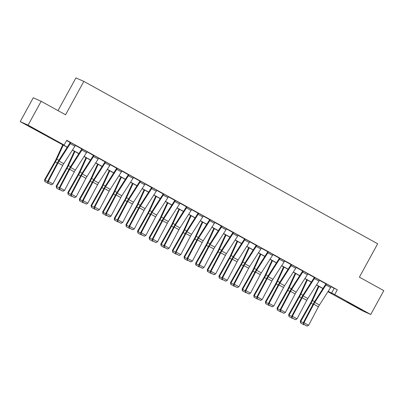 <?xml version="1.0" encoding="UTF-8"?>
<svg xmlns="http://www.w3.org/2000/svg" width="404" height="404" viewBox="0 0 404 404"><rect width="100%" height="100%" fill="white"/><g stroke="black" fill="none" stroke-linecap="round" stroke-linejoin="round"><path stroke-width="0.61" d="M38.133 130.931L43.91 134.264L41.077 132.85L29.027 126.119L38.133 130.931M356.141 306.666L361.918 309.999L359.085 308.585L347.036 301.854L356.141 306.666M58.019 110.62L75.942 77.886L83.835 81.401L377.669 243.779L359.393 277.159L383.8 290.648L370.746 314.494L362.853 310.979L327.947 291.688M67.215 147.263L20.2 121.624L28.093 125.139L64.125 145.051L60.923 143.627L67.291 147.147M28.093 125.139L41.147 101.293L33.254 97.778L20.2 121.624M331.098 286.714L337.325 289.814L66.736 140.284L64.125 145.051M66.594 140.547L70.225 142.556M75.386 145.405L81.85 148.98M87.012 151.828L93.475 155.404M98.632 158.252L105.096 161.822M110.257 164.675L116.721 168.246M121.882 171.099L128.341 174.669M133.502 177.523L139.966 181.093M145.127 183.946L151.591 187.517M156.747 190.37L163.211 193.94M168.372 196.793L174.836 200.364M179.997 203.212L186.461 206.787M191.617 209.636L198.081 213.211M203.242 216.059L209.706 219.635M214.867 222.483L221.326 226.053M226.487 228.906L232.951 232.477M238.113 235.33L244.577 238.9M249.733 241.754L256.197 245.324M261.358 248.177L267.822 251.748M272.983 254.601L279.447 258.171M284.603 261.024L291.067 264.595M296.228 267.448L302.692 271.018M307.853 273.867L314.312 277.442M319.473 280.29L325.937 283.866M331.174 286.577L326.038 283.689M319.554 280.154L314.413 277.265M307.929 273.73L302.788 270.842M296.304 267.307L291.168 264.418M284.684 260.883L279.543 257.994M273.059 254.459L267.918 251.571M261.433 248.036L256.298 245.152M249.813 241.612L244.673 238.729M238.188 235.189L233.052 232.305M226.568 228.77L221.427 225.881M214.943 222.346L209.802 219.458M203.318 215.923L198.182 213.034M191.698 209.499L186.557 206.611M180.073 203.076L174.932 200.187M168.448 196.652L163.312 193.763M156.828 190.228L151.687 187.34M145.203 183.805L140.067 180.921M133.583 177.381L128.442 174.498M121.957 170.958L116.817 168.074M110.332 164.534L105.197 161.651M98.712 158.116L93.571 155.227M87.087 151.692L81.946 148.803M75.462 145.268L70.326 142.38M41.147 101.293L65.559 114.781L83.835 81.401M337.325 289.814L334.714 294.582L370.746 314.494M328.184 291.319L334.714 294.582M72.473 150.01L78.916 153.571M84.098 156.434L90.541 159.994M95.723 162.852L102.162 166.413M107.343 169.276L113.787 172.836M118.968 175.7L125.407 179.26M130.588 182.123L137.032 185.683M142.213 188.547L148.657 192.107M153.838 194.97L160.277 198.531M165.458 201.394L171.902 204.954M177.083 207.818L183.527 211.378M188.708 214.241L195.147 217.801M200.328 220.665L206.772 224.225M211.954 227.088L218.392 230.644M223.574 233.507L230.017 237.067M235.199 239.931L241.643 243.491M246.824 246.354L253.263 249.914M258.444 252.778L264.888 256.338M270.069 259.201L276.513 262.762M281.694 265.625L288.133 269.185M293.314 272.049L299.758 275.609M304.939 278.472L311.378 282.032M316.559 284.896L323.003 288.456M328.008 291.597L330.017 292.491L328.109 291.435M322.927 288.572L316.484 285.012M311.302 282.149L304.863 278.588M299.682 275.725L293.238 272.165M288.057 269.301L281.618 265.741M276.437 262.878L269.993 259.317M264.812 256.454L258.368 252.899M253.187 250.036L246.748 246.475M241.567 243.612L235.123 240.052M229.942 237.188L223.498 233.628M218.317 230.765L211.878 227.205M206.697 224.341L200.253 220.781M195.071 217.918L188.633 214.357M183.451 211.494L177.008 207.934M171.826 205.07L165.382 201.51M160.201 198.647L153.762 195.087M148.581 192.223L142.137 188.668M136.956 185.805L130.512 182.244M125.331 179.381L118.892 175.821M113.711 172.957L107.267 169.397M102.086 166.534L95.647 162.974M90.466 160.11L84.022 156.55M78.841 153.687L72.397 150.126M334.123 288.385L331.512 293.158M330.598 287.542L325.952 284.977A3.808 0.813 118.9 0 0 326.548 283.967L331.194 286.537A3.808 0.813 118.9 0 1 330.598 287.542L319.438 304.985A5.439 1.161 -61.1 0 0 318.397 306.772L308.636 325.276L303.985 322.705L303.591 324.291L307.096 326.114L303.838 324.316M325.952 284.977L314.787 302.414A5.439 1.161 -61.1 0 0 313.746 304.202L303.985 322.705L303.359 322.639L313.12 304.136A8.156 1.747 118.9 0 1 314.681 301.46L326.013 283.729M303.359 322.639L303.591 324.291M307.096 326.114L308.636 325.276M318.448 286.098L311.59 300.99A5.439 1.161 118.9 0 1 310.651 302.818L300.293 321.059L300.733 321.468L311.085 303.227A8.156 1.747 -61.1 0 0 312.499 300.485L318.988 286.396M304.167 324.609L303.853 324.76L300.601 322.963L300.293 321.059M300.601 322.963L300.733 321.468L303.404 322.947M318.978 281.118L314.327 278.553A3.808 0.813 118.9 0 0 314.923 277.543L319.574 280.113A3.808 0.813 118.9 0 1 318.978 281.118L307.813 298.561A5.439 1.161 -61.1 0 0 306.772 300.349L297.011 318.852L292.365 316.281L291.966 317.867L295.47 319.695L292.213 317.892M314.327 278.553L303.162 295.991A5.439 1.161 -61.1 0 0 302.126 297.778L292.365 316.281L291.739 316.216L301.5 297.713A8.156 1.747 118.9 0 1 303.056 295.036L314.393 277.306M291.739 316.216L291.966 317.867M295.47 319.695L297.011 318.852M307.353 274.7L302.702 272.129A3.808 0.813 118.9 0 0 303.303 271.119L307.949 273.69A3.808 0.813 118.9 0 1 307.353 274.7L296.188 292.137A5.439 1.161 -61.1 0 0 295.152 293.925L285.391 312.428L280.74 309.858L280.341 311.444L283.845 313.272L280.593 311.469M302.702 272.129L291.542 289.567A5.439 1.161 -61.1 0 0 290.501 291.355L280.74 309.858L280.113 309.797L289.875 291.289A8.156 1.747 118.9 0 1 291.43 288.613L302.768 270.882M280.113 309.797L280.341 311.444M283.845 313.272L285.391 312.428M295.728 268.276L291.082 265.706A3.808 0.813 118.9 0 0 291.678 264.696L296.329 267.266A3.808 0.813 118.9 0 1 295.728 268.276L284.567 285.714A5.439 1.161 -61.1 0 0 283.527 287.502L273.766 306.005L269.114 303.434L268.721 305.02L272.225 306.848L268.968 305.05M291.082 265.706L279.916 283.148A5.439 1.161 -61.1 0 0 278.876 284.931L269.114 303.434L268.488 303.374L278.25 284.865A8.156 1.747 118.9 0 1 279.81 282.189L291.143 264.458M268.488 303.374L268.721 305.02M272.225 306.848L273.766 306.005M306.828 279.674L299.965 294.566A5.439 1.161 118.9 0 1 299.026 296.4L288.668 314.635L289.107 315.044L299.465 296.809A8.156 1.747 -61.1 0 0 300.874 294.061L307.363 279.972M292.541 318.19L292.233 318.337L288.976 316.539L288.668 314.635M288.976 316.539L289.107 315.044L291.779 316.524M295.203 273.25L288.345 288.143A5.439 1.161 118.9 0 1 287.401 289.976L277.048 308.217L277.482 308.626L287.84 290.385A8.156 1.747 -61.1 0 0 289.254 287.638L295.743 273.548M280.921 311.767L280.608 311.913L277.351 310.115L277.048 308.217M277.351 310.115L277.482 308.626L280.154 310.1M283.578 266.827L276.72 281.724A5.439 1.161 118.9 0 1 275.781 283.552L265.423 301.793L265.862 302.202L276.215 283.962A8.156 1.747 -61.1 0 0 277.629 281.214L284.118 267.125M269.296 305.343L268.983 305.49L265.731 303.692L265.423 301.793M265.731 303.692L265.862 302.202L268.534 303.677M284.108 261.853L279.457 259.282A3.808 0.813 118.9 0 0 280.053 258.272L284.704 260.843A3.808 0.813 118.9 0 1 284.108 261.853L272.942 279.29A5.439 1.161 -61.1 0 0 271.902 281.078L262.14 299.581L257.494 297.016L257.096 298.601L260.6 300.424L257.348 298.627M279.457 259.282L268.291 276.725A5.439 1.161 -61.1 0 0 267.256 278.507L257.494 297.016L256.868 296.95L266.63 278.442A8.156 1.747 118.9 0 1 268.185 275.765L279.523 258.035M256.868 296.95L257.096 298.601M260.6 300.424L262.14 299.581M271.958 260.403L265.095 275.301A5.439 1.161 118.9 0 1 264.155 277.129L253.798 295.369L254.237 295.779L264.595 277.538A8.156 1.747 -61.1 0 0 266.004 274.796L272.493 260.701M257.676 298.92L257.363 299.066L254.106 297.268L253.798 295.369M254.106 297.268L254.237 295.779L256.909 297.253M272.483 255.429L267.837 252.859A3.808 0.813 118.9 0 0 268.433 251.849L273.079 254.419A3.808 0.813 118.9 0 1 272.483 255.429L261.317 272.867A5.439 1.161 -61.1 0 0 260.282 274.654L250.52 293.158L245.869 290.592L245.47 292.178L248.975 294.001L245.723 292.203M267.837 252.859L256.671 270.301A5.439 1.161 -61.1 0 0 255.631 272.084L245.869 290.592L245.243 290.526L255.005 272.018A8.156 1.747 118.9 0 1 256.565 269.342L267.897 251.611M245.243 290.526L245.47 292.178M248.975 294.001L250.52 293.158M260.863 249.005L256.212 246.435A3.808 0.813 118.9 0 0 256.808 245.43L261.459 247.995A3.808 0.813 118.9 0 1 260.863 249.005L249.697 266.448A5.439 1.161 -61.1 0 0 248.657 268.231L238.895 286.739L234.249 284.169L233.85 285.754L237.355 287.577L234.098 285.779M256.212 246.435L245.046 263.878A5.439 1.161 -61.1 0 0 244.011 265.66L234.249 284.169L233.623 284.103L243.385 265.6A8.156 1.747 118.9 0 1 244.94 262.918L256.272 245.188M233.623 284.103L233.85 285.754M237.355 287.577L238.895 286.739M249.238 242.582L244.587 240.011A3.808 0.813 118.9 0 0 245.183 239.006L249.834 241.572A3.808 0.813 118.9 0 1 249.238 242.582L238.072 260.024A5.439 1.161 -61.1 0 0 237.037 261.807L227.275 280.315L222.624 277.745L222.225 279.331L225.73 281.154L222.478 279.356M244.587 240.011L233.421 257.454A5.439 1.161 -61.1 0 0 232.386 259.237L222.624 277.745L221.998 277.679L231.76 259.176A8.156 1.747 118.9 0 1 233.315 256.495L244.652 238.769M221.998 277.679L222.225 279.331M225.73 281.154L227.275 280.315M237.613 236.158L232.967 233.588A3.808 0.813 118.9 0 0 233.562 232.583L238.214 235.148A3.808 0.813 118.9 0 1 237.613 236.158L226.452 253.601A5.439 1.161 -61.1 0 0 225.412 255.384L215.65 273.892L210.999 271.321L210.605 272.907L214.11 274.73L210.853 272.932M232.967 233.588L221.801 251.03A5.439 1.161 -61.1 0 0 220.761 252.818L210.999 271.321L210.373 271.256L220.135 252.752A8.156 1.747 118.9 0 1 221.695 250.071L233.027 232.345M210.373 271.256L210.605 272.907M214.11 274.73L215.65 273.892M225.993 229.735L221.341 227.164A3.808 0.813 118.9 0 0 221.937 226.159L226.588 228.73A3.808 0.813 118.9 0 1 225.993 229.735L214.827 247.177A5.439 1.161 -61.1 0 0 213.787 248.96L204.025 267.468L199.379 264.898L198.98 266.483L202.485 268.306L199.228 266.509M221.341 227.164L210.176 244.607A5.439 1.161 -61.1 0 0 209.141 246.395L199.379 264.898L198.753 264.832L208.514 246.329A8.156 1.747 118.9 0 1 210.07 243.647L221.407 225.922M198.753 264.832L198.98 266.483M202.485 268.306L204.025 267.468M260.333 253.98L253.475 268.877A5.439 1.161 118.9 0 1 252.535 270.705L242.178 288.946L242.617 289.355L252.97 271.114A8.156 1.747 -61.1 0 0 254.384 268.372L260.873 254.278M246.051 292.496L245.738 292.642L242.309 290.683L242.178 288.946M242.486 290.845L242.617 289.355L245.289 290.829M248.713 247.561L241.85 262.454A5.439 1.161 118.9 0 1 240.91 264.282L230.553 282.522L230.992 282.931L241.35 264.691A8.156 1.747 -61.1 0 0 242.759 261.949L249.248 247.854M234.426 286.072L234.113 286.219L230.684 284.259L230.553 282.522M230.861 284.421L230.992 282.931L233.663 284.406M237.087 241.137L230.23 256.03A5.439 1.161 118.9 0 1 229.285 257.858L218.933 276.099L219.367 276.508L229.724 258.267A8.156 1.747 -61.1 0 0 231.133 255.525L237.628 241.435M222.806 279.649L222.493 279.795L219.236 277.997L218.933 276.099M219.236 277.997L219.367 276.508L222.038 277.982M225.462 234.714L218.604 249.606A5.439 1.161 118.9 0 1 217.665 251.434L207.308 269.675L207.747 270.084L218.099 251.844A8.156 1.747 -61.1 0 0 219.513 249.101L226.003 235.012M211.181 273.225L210.868 273.372L207.439 271.412L207.308 269.675M207.616 271.574L207.747 270.084L210.418 271.559M213.842 228.29L206.979 243.183A5.439 1.161 118.9 0 1 206.04 245.011L195.682 263.251L196.122 263.661L206.479 245.42A8.156 1.747 -61.1 0 0 207.888 242.678L214.378 228.588M199.556 266.802L199.248 266.953L195.814 264.989L195.682 263.251M195.991 265.15L196.122 263.661L198.793 265.14M214.367 223.311L209.716 220.746A3.808 0.813 118.9 0 0 210.317 219.736L214.963 222.306A3.808 0.813 118.9 0 1 214.367 223.311L203.202 240.754A5.439 1.161 -61.1 0 0 202.167 242.541L192.405 261.045L187.754 258.474L187.355 260.06L190.86 261.883L187.607 260.085M209.716 220.746L198.556 238.183A5.439 1.161 -61.1 0 0 197.516 239.971L187.754 258.474L187.128 258.409L196.889 239.905A8.156 1.747 118.9 0 1 198.445 237.229L209.782 219.498M187.128 258.409L187.355 260.06M190.86 261.883L192.405 261.045M202.217 221.867L195.359 236.759A5.439 1.161 118.9 0 1 194.415 238.587L184.062 256.828L184.497 257.237L194.854 238.996A8.156 1.747 -61.1 0 0 196.268 236.254L202.757 222.165M187.936 260.378L187.623 260.529L184.365 258.727L184.062 256.828M184.365 258.727L184.497 257.237L187.168 258.717M202.742 216.887L198.096 214.322A3.808 0.813 118.9 0 0 198.692 213.312L203.343 215.882A3.808 0.813 118.9 0 1 202.742 216.887L191.582 234.33A5.439 1.161 -61.1 0 0 190.542 236.118L180.78 254.621L176.129 252.051L175.735 253.636L179.24 255.459L175.982 253.662M198.096 214.322L186.931 231.76A5.439 1.161 -61.1 0 0 185.891 233.547L176.129 252.051L175.503 251.985L185.264 233.482A8.156 1.747 118.9 0 1 186.825 230.805L198.157 213.075M175.503 251.985L175.735 253.636M179.24 255.459L180.78 254.621M190.592 215.443L183.734 230.336A5.439 1.161 118.9 0 1 182.795 232.169L172.437 250.404L172.877 250.813L183.229 232.573A8.156 1.747 -61.1 0 0 184.643 229.831L191.132 215.741M176.311 253.959L175.998 254.106L172.745 252.308L172.437 250.404M172.745 252.308L172.877 250.813L175.548 252.293M191.122 210.469L186.471 207.898A3.808 0.813 118.9 0 0 187.067 206.888L191.718 209.459A3.808 0.813 118.9 0 1 191.122 210.469L179.957 227.906A5.439 1.161 -61.1 0 0 178.916 229.694L169.155 248.197L164.509 245.627L164.11 247.213L167.615 249.041L164.362 247.238M186.471 207.898L175.306 225.336A5.439 1.161 -61.1 0 0 174.27 227.124L164.509 245.627L163.883 245.561L173.644 227.058A8.156 1.747 118.9 0 1 175.2 224.382L186.537 206.651M163.883 245.561L164.11 247.213M167.615 249.041L169.155 248.197M178.972 209.019L172.109 223.912A5.439 1.161 118.9 0 1 171.17 225.745L160.812 243.986L161.252 244.395L171.609 226.154A8.156 1.747 -61.1 0 0 173.018 223.407L179.507 209.317M164.691 247.536L164.377 247.682L161.12 245.885L160.812 243.986M161.12 245.885L161.252 244.395L163.923 245.869M179.497 204.045L174.851 201.475A3.808 0.813 118.9 0 0 175.447 200.465L180.093 203.035A3.808 0.813 118.9 0 1 179.497 204.045L168.332 221.483A5.439 1.161 -61.1 0 0 167.296 223.271L157.535 241.774L152.884 239.203L152.485 240.789L155.989 242.617L152.737 240.819M174.851 201.475L163.686 218.912A5.439 1.161 -61.1 0 0 162.645 220.7L152.884 239.203L152.257 239.143L162.019 220.635A8.156 1.747 118.9 0 1 163.58 217.958L174.912 200.227M152.257 239.143L152.485 240.789M155.989 242.617L157.535 241.774M167.347 202.596L160.489 217.493A5.439 1.161 118.9 0 1 159.55 219.322L149.192 237.562L149.632 237.971L159.984 219.731A8.156 1.747 -61.1 0 0 161.398 216.983L167.887 202.894M153.066 241.112L152.752 241.259L149.5 239.461L149.192 237.562M149.5 239.461L149.632 237.971L152.303 239.446M167.877 197.622L163.226 195.051A3.808 0.813 118.9 0 0 163.822 194.041L168.473 196.612A3.808 0.813 118.9 0 1 167.877 197.622L156.712 215.059A5.439 1.161 -61.1 0 0 155.671 216.847L145.91 235.35L141.264 232.785L140.865 234.365L144.369 236.194L141.112 234.396M163.226 195.051L152.061 212.494A5.439 1.161 -61.1 0 0 151.025 214.277L141.264 232.785L140.637 232.719L150.399 214.211A8.156 1.747 118.9 0 1 151.954 211.534L163.292 193.804M140.637 232.719L140.865 234.365M144.369 236.194L145.91 235.35M155.727 196.172L148.864 211.07A5.439 1.161 118.9 0 1 147.925 212.898L137.567 231.138L138.006 231.548L148.364 213.307A8.156 1.747 -61.1 0 0 149.773 210.565L156.262 196.47M141.44 234.689L141.127 234.835L137.875 233.037L137.567 231.138M137.875 233.037L138.006 231.548L140.678 233.022M156.252 191.198L151.601 188.628A3.808 0.813 118.9 0 0 152.197 187.618L156.848 190.188A3.808 0.813 118.9 0 1 156.252 191.198L145.087 208.636A5.439 1.161 -61.1 0 0 144.051 210.423L134.29 228.927L129.639 226.361L129.24 227.947L132.744 229.77L129.492 227.972M151.601 188.628L140.441 206.07A5.439 1.161 -61.1 0 0 139.4 207.853L129.639 226.361L129.012 226.296L138.774 207.787A8.156 1.747 118.9 0 1 140.329 205.111L151.667 187.38M129.012 226.296L129.24 227.947M132.744 229.77L134.29 228.927M144.102 189.749L137.244 204.646A5.439 1.161 118.9 0 1 136.299 206.474L125.947 224.715L126.381 225.124L136.739 206.883A8.156 1.747 -61.1 0 0 138.148 204.141L144.642 190.047M129.82 228.265L129.507 228.412L126.25 226.614L125.947 224.715M126.25 226.614L126.381 225.124L129.053 226.599M144.627 184.774L139.981 182.204A3.808 0.813 118.9 0 0 140.577 181.194L145.228 183.764A3.808 0.813 118.9 0 1 144.627 184.774L133.466 202.217A5.439 1.161 -61.1 0 0 132.426 204L122.665 222.503L118.013 219.938L117.62 221.523L121.124 223.346L117.867 221.549M139.981 182.204L128.815 199.647A5.439 1.161 -61.1 0 0 127.775 201.429L118.013 219.938L117.387 219.872L127.149 201.364A8.156 1.747 118.9 0 1 128.709 198.687L140.042 180.957M117.387 219.872L117.62 221.523M121.124 223.346L122.665 222.503M133.007 178.351L128.356 175.78A3.808 0.813 118.9 0 0 128.952 174.775L133.603 177.341A3.808 0.813 118.9 0 1 133.007 178.351L121.841 195.794A5.439 1.161 -61.1 0 0 120.801 197.576L111.039 216.084L106.393 213.514L105.994 215.1L109.499 216.923L106.247 215.125M128.356 175.78L117.19 193.223A5.439 1.161 -61.1 0 0 116.155 195.006L106.393 213.514L105.767 213.448L115.529 194.945A8.156 1.747 118.9 0 1 117.084 192.264L128.422 174.538M105.767 213.448L105.994 215.1M109.499 216.923L111.039 216.084M121.382 171.927L116.731 169.357A3.808 0.813 118.9 0 0 117.332 168.352L121.978 170.917A3.808 0.813 118.9 0 1 121.382 171.927L110.216 189.37A5.439 1.161 -61.1 0 0 109.181 191.153L99.419 209.661L94.768 207.09L94.369 208.676L97.874 210.499L94.622 208.701M116.731 169.357L105.57 186.799A5.439 1.161 -61.1 0 0 104.53 188.587L94.768 207.09L94.142 207.025L103.904 188.522A8.156 1.747 118.9 0 1 105.459 185.84L116.796 168.114M94.142 207.025L94.369 208.676M97.874 210.499L99.419 209.661M109.757 165.504L105.111 162.933A3.808 0.813 118.9 0 0 105.707 161.928L110.358 164.499A3.808 0.813 118.9 0 1 109.757 165.504L98.596 182.946A5.439 1.161 -61.1 0 0 97.556 184.729L87.794 203.237L83.143 200.667L82.749 202.252L86.254 204.076L82.997 202.278M105.111 162.933L93.945 180.376A5.439 1.161 -61.1 0 0 92.905 182.164L83.143 200.667L82.517 200.601L92.279 182.098A8.156 1.747 118.9 0 1 93.839 179.416L105.171 161.691M82.517 200.601L82.749 202.252M86.254 204.076L87.794 203.237M98.137 159.08L93.486 156.515A3.808 0.813 118.9 0 0 94.082 155.505L98.733 158.075A3.808 0.813 118.9 0 1 98.137 159.08L86.971 176.523A5.439 1.161 -61.1 0 0 85.931 178.305L76.174 196.814L71.523 194.243L71.124 195.829L74.629 197.652L71.377 195.854M93.486 156.515L82.32 173.952A5.439 1.161 -61.1 0 0 81.285 175.74L71.523 194.243L70.897 194.178L80.659 175.674A8.156 1.747 118.9 0 1 82.214 172.993L93.551 155.267M70.897 194.178L71.124 195.829M74.629 197.652L76.174 196.814M86.512 152.656L81.866 150.091A3.808 0.813 118.9 0 0 82.461 149.081L87.107 151.651A3.808 0.813 118.9 0 1 86.512 152.656L75.346 170.099A5.439 1.161 -61.1 0 0 74.311 171.887L64.549 190.39L59.898 187.82L59.499 189.405L63.004 191.228L59.752 189.431M81.866 150.091L70.7 167.529A5.439 1.161 -61.1 0 0 69.66 169.316L59.898 187.82L59.272 187.754L69.033 169.251A8.156 1.747 118.9 0 1 70.594 166.574L81.926 148.844M59.272 187.754L59.499 189.405M63.004 191.228L64.549 190.39M74.892 146.233L70.24 143.667A3.808 0.813 118.9 0 0 70.836 142.657L75.487 145.228A3.808 0.813 118.9 0 1 74.892 146.233L63.726 163.676A5.439 1.161 -61.1 0 0 62.686 165.463L52.924 183.966L48.278 181.396L47.879 182.982L51.384 184.81L48.127 183.007M70.24 143.667L59.075 161.105A5.439 1.161 -61.1 0 0 58.04 162.893L48.278 181.396L47.652 181.33L57.413 162.827A8.156 1.747 118.9 0 1 58.969 160.151L70.306 142.42M47.652 181.33L47.879 182.982M51.384 184.81L52.924 183.966M132.477 183.33L125.619 198.223A5.439 1.161 118.9 0 1 124.679 200.051L114.322 218.291L114.761 218.7L125.114 200.46A8.156 1.747 -61.1 0 0 126.528 197.718L133.017 183.623M118.195 221.841L117.882 221.988L114.453 220.029L114.322 218.291M114.63 220.19L114.761 218.7L117.433 220.175M120.857 176.907L113.994 191.799A5.439 1.161 118.9 0 1 113.054 193.627L102.697 211.868L103.136 212.277L113.494 194.036A8.156 1.747 -61.1 0 0 114.903 191.294L121.392 177.204M106.57 215.418L106.262 215.564L102.828 213.605L102.697 211.868M103.005 213.767L103.136 212.277L105.808 213.751M109.232 170.483L102.374 185.375A5.439 1.161 118.9 0 1 101.429 187.203L91.077 205.444L91.511 205.853L101.869 187.613A8.156 1.747 -61.1 0 0 103.283 184.87L109.772 170.781M94.95 208.994L94.637 209.141L91.38 207.343L91.077 205.444M91.38 207.343L91.511 205.853L94.183 207.328M97.611 164.059L90.748 178.952A5.439 1.161 118.9 0 1 89.809 180.78L79.452 199.021L79.891 199.43L90.249 181.189A8.156 1.747 -61.1 0 0 91.657 178.447L98.147 164.357M83.325 202.571L83.012 202.717L79.583 200.758L79.452 199.021M79.76 200.919L79.891 199.43L82.562 200.909M85.986 157.636L79.123 172.528A5.439 1.161 118.9 0 1 78.184 174.356L67.832 192.597L68.266 193.006L78.623 174.765A8.156 1.747 -61.1 0 0 80.032 172.023L86.522 157.934M71.705 196.147L71.392 196.299L68.135 194.496L67.832 192.597M68.135 194.496L68.266 193.006L70.937 194.486M74.361 151.212L67.503 166.105A5.439 1.161 118.9 0 1 66.564 167.933L56.206 186.173L56.646 186.582L66.998 168.342A8.156 1.747 -61.1 0 0 68.412 165.6L74.902 151.51M60.08 189.723L59.767 189.875L56.515 188.077L56.206 186.173M56.515 188.077L56.646 186.582L59.317 188.062M62.741 144.789L55.878 159.681A5.439 1.161 118.9 0 1 54.939 161.514L44.581 179.75L45.021 180.159L55.378 161.923A8.156 1.747 -61.1 0 0 56.787 159.176L63.276 145.087M48.455 183.305L48.142 183.451L44.889 181.654L44.581 179.75M44.889 181.654L45.021 180.159L47.692 181.638M319.438 304.985L314.787 302.414M318.397 306.772L313.746 304.202M311.085 303.227L313.034 304.303M312.499 300.485L314.57 301.631M307.813 298.561L303.162 295.991M306.772 300.349L302.126 297.778M296.188 292.137L291.542 289.567M295.152 293.925L290.501 291.355M284.567 285.714L279.916 283.148M283.527 287.502L278.876 284.931M299.465 296.809L301.409 297.879M300.874 294.061L302.944 295.208M287.84 290.385L289.784 291.461M289.254 287.638L291.324 288.784M276.215 283.962L278.164 285.037M277.629 281.214L279.699 282.361M272.942 279.29L268.291 276.725M271.902 281.078L267.256 278.507M264.595 277.538L266.539 278.614M266.004 274.796L268.074 275.937M261.317 272.867L256.671 270.301M260.282 274.654L255.631 272.084M249.697 266.448L245.046 263.878M248.657 268.231L244.011 265.66M238.072 260.024L233.421 257.454M237.037 261.807L232.386 259.237M226.452 253.601L221.801 251.03M225.412 255.384L220.761 252.818M214.827 247.177L210.176 244.607M213.787 248.96L209.141 246.395M252.97 271.114L254.919 272.19M254.384 268.372L256.454 269.513M241.35 264.691L243.294 265.766M242.759 261.949L244.829 263.09M229.724 258.267L231.669 259.343M231.133 255.525L233.209 256.666M218.099 251.844L220.049 252.919M219.513 249.101L221.584 250.248M206.479 245.42L208.424 246.496M207.888 242.678L209.959 243.824M203.202 240.754L198.556 238.183M202.167 242.541L197.516 239.971M194.854 238.996L196.798 240.072M196.268 236.254L198.339 237.401M191.582 234.33L186.931 231.76M190.542 236.118L185.891 233.547M183.229 232.573L185.178 233.648M184.643 229.831L186.714 230.977M179.957 227.906L175.306 225.336M178.916 229.694L174.27 227.124M171.609 226.154L173.553 227.23M173.018 223.407L175.089 224.553M168.332 221.483L163.686 218.912M167.296 223.271L162.645 220.7M159.984 219.731L161.933 220.806M161.398 216.983L163.469 218.13M156.712 215.059L152.061 212.494M155.671 216.847L151.025 214.277M148.364 213.307L150.308 214.383M149.773 210.565L151.843 211.706M145.087 208.636L140.441 206.07M144.051 210.423L139.4 207.853M136.739 206.883L138.683 207.959M138.148 204.141L140.223 205.282M133.466 202.217L128.815 199.647M132.426 204L127.775 201.429M121.841 195.794L117.19 193.223M120.801 197.576L116.155 195.006M110.216 189.37L105.57 186.799M109.181 191.153L104.53 188.587M98.596 182.946L93.945 180.376M97.556 184.729L92.905 182.164M86.971 176.523L82.32 173.952M85.931 178.305L81.285 175.74M75.346 170.099L70.7 167.529M74.311 171.887L69.66 169.316M63.726 163.676L59.075 161.105M62.686 165.463L58.04 162.893M125.114 200.46L127.063 201.535M126.528 197.718L128.598 198.859M113.494 194.036L115.438 195.112M114.903 191.294L116.973 192.435M101.869 187.613L103.813 188.688M103.283 184.87L105.353 186.017M90.249 181.189L92.193 182.265M91.657 178.447L93.728 179.593M78.623 174.765L80.568 175.841M80.032 172.023L82.103 173.17M66.998 168.342L68.948 169.417M68.412 165.6L70.483 166.746M55.378 161.923L57.323 162.994M56.787 159.176L58.858 160.322"/></g></svg>
